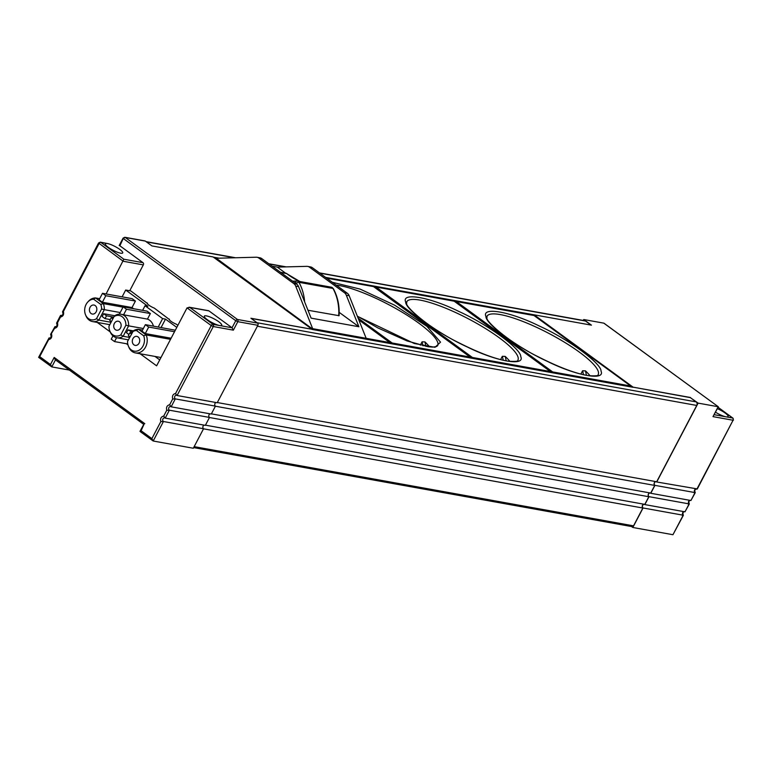 <?xml version="1.0" encoding="UTF-8"?>
<svg xmlns="http://www.w3.org/2000/svg" width="772" height="772" viewBox="0 0 772 772"><rect width="100%" height="100%" fill="white"/><g stroke="black" fill="none" stroke-linecap="round" stroke-linejoin="round"><path stroke-width="1.16" d="M485.926 316.423C481.438 306.465 510.659 311.734 539.435 326.073C567.854 338.889 601.494 363.477 601.021 371.081C605.509 381.05 576.288 375.781 547.512 361.441C519.093 348.616 485.453 324.037 485.926 316.423M405.667 301.958C401.179 291.99 430.409 297.259 459.176 311.598C487.595 324.423 521.235 349.002 520.762 356.616C525.249 366.575 496.029 361.315 467.263 346.966C438.834 334.151 405.194 309.562 405.667 301.958M332.288 282.262L360.167 289.114L394.695 305.22L426.955 326.382L440.513 342.15L435.012 347.313L414.226 343.482L357.378 316.269M297.085 284.453L296.168 282.938L294.894 282.813M120.799 334.894A10.422 8.386 100.2 0 1 109.827 330.956A10.422 8.386 100.2 0 1 108.977 326.257L114.063 316.568A10.422 8.386 100.2 0 1 122.169 316.723A10.422 8.386 100.2 0 1 125.894 325.205L120.799 334.894L123.153 336.283L129.638 337.451M114.063 316.568L114.767 315.729A11.937 9.602 100.2 0 1 121.079 314.262A11.937 9.602 100.2 0 1 124.379 315.69A11.937 9.602 100.2 0 1 128.625 325.861L143.36 328.515M139.095 343.135A4.574 3.686 100.2 0 1 135.196 345.393A4.574 3.686 100.2 0 1 132.938 338.638A4.574 3.686 100.2 0 1 136.827 336.38A4.574 3.686 100.2 0 1 139.095 343.135M114.352 323.478A4.574 3.686 -79.8 0 0 116.62 330.233A4.574 3.686 -79.8 0 0 120.509 327.984A4.574 3.686 -79.8 0 0 118.241 321.229A4.574 3.686 -79.8 0 0 114.352 323.478M96.201 311.791A4.574 3.686 100.2 0 1 92.312 314.05A4.574 3.686 100.2 0 1 90.044 307.295A4.574 3.686 100.2 0 1 93.933 305.036A4.574 3.686 100.2 0 1 96.201 311.791M111.052 322.291L98.845 320.09A11.937 9.602 100.2 0 1 92.534 321.567A11.937 9.602 100.2 0 1 85.943 315.796L85.509 314.764A10.422 8.386 100.2 0 1 87.815 301.987A10.422 8.386 100.2 0 1 93.595 299.179L100.775 304.429A10.422 8.386 100.2 0 1 101.576 309.022L96.49 318.711A10.422 8.386 100.2 0 1 85.509 314.764M217.318 402.55L656.683 481.757L696.749 405.445A2.615 2.104 -79.8 0 0 696.17 401.894L690.342 397.638L698.12 403.119L656.721 481.979L697.319 488.937L733.053 420.248A1.631 1.312 -79.8 0 0 732.696 418.028L726.008 416.822A9.814 2.123 -152.3 0 1 715.605 412.267M655.698 481.583A2.123 1.708 -79.8 0 0 654.752 485.424L650.738 493.067L211.374 413.86M649.763 492.893A2.123 1.708 -79.8 0 0 648.818 496.734L644.803 504.367L205.439 425.16M643.829 504.193A2.123 1.708 -79.8 0 0 642.883 508.034L633.532 525.848A1.631 1.312 -79.8 0 1 632.143 526.649L193.666 447.606M717.468 408.716A9.814 2.123 -152.3 0 1 725.14 413.03A9.814 2.123 -152.3 0 1 728.092 416.562A9.814 2.123 -152.3 0 1 726.008 416.822L714.312 414.718M207.292 319.676A9.814 2.123 -152.3 0 1 204.339 316.153A9.814 2.123 -152.3 0 1 209.849 316.925A9.814 2.123 -152.3 0 1 218.756 321.741A9.814 2.123 -152.3 0 1 221.709 325.273A9.814 2.123 -152.3 0 1 219.624 325.533A9.814 2.123 -152.3 0 1 207.292 319.676M123.433 238.085L119.863 245.785L142.965 262.663A1.631 1.312 -79.8 0 1 143.322 264.883L123.25 261.264L98.565 242.997L62.513 311.849C63.314 313.808 62.957 315.044 61.471 315.545A1.959 1.583 100.2 0 1 60.93 315.304L60.505 317.012C63.15 316.395 64.124 314.542 63.42 311.473L99.057 243.585A1.631 0.907 126.2 0 1 100.756 242.34A1.631 1.312 100.2 0 0 100.302 242.147L107.443 243.547A9.814 2.123 -152.3 0 1 119.776 249.404A9.814 2.123 -152.3 0 1 122.729 252.927A9.814 2.123 -152.3 0 1 117.219 252.155A9.814 2.123 -152.3 0 1 108.312 247.339A9.814 2.123 -152.3 0 1 105.359 243.807A9.814 2.123 -152.3 0 1 107.443 243.547L100.756 242.34L123.848 259.218L106.092 293.958M122.111 296.844L125.682 290.031L130.844 290.967L147.288 303.367M147.433 303.087A5.722 1.235 -152.3 0 0 147.327 303.203A5.722 1.235 -152.3 0 0 154.284 308.096L169.29 319.444M169.435 319.164A5.722 1.235 -152.3 0 0 169.319 319.28A5.722 1.235 -152.3 0 0 176.277 324.172L177.878 325.34M208.951 310.894L189.835 307.449L212.937 324.327L232.044 327.772L235.75 320.708A1.631 0.907 -53.8 0 1 237.448 319.463A1.631 1.312 100.2 0 1 237.805 321.683L233.356 330.155L232.044 327.772L208.951 310.894A1.631 1.312 -79.8 0 0 208.498 310.691L189.034 307.188L189.835 307.449L187.046 307.883L211.238 325.562A1.631 0.907 -53.8 0 1 212.937 324.327A1.631 1.312 100.2 0 1 213.294 326.546L211.238 325.562L175.591 393.459C172.947 394.077 171.982 395.93 172.687 398.999L169.657 404.76C167.013 405.387 166.048 407.23 166.752 410.299L163.722 416.069C161.078 416.687 160.103 418.54 160.817 421.608L151.881 438.621L141.102 430.747L143.93 424.465M143.322 264.883L129.735 290.764M140.099 353.75L156.62 365.822L187.046 307.883M127.766 343.974L126.376 343.723L127.988 344.901M97.214 322.406L110.222 331.912M233.356 330.155L213.294 326.546L177.087 395.505L217.212 402.743L257.867 325.302A1.631 1.312 100.2 0 0 257.51 323.082L250.919 318.257L312.062 329.277L213.082 256.941L151.939 245.921L145.339 241.096A1.631 1.312 -79.8 0 0 144.885 240.903L124.823 237.284A1.631 1.312 100.2 0 1 125.276 237.477L237.448 319.463L257.51 323.082M125.682 290.031L147.896 306.272L145.03 305.751L162.631 318.614L165.498 319.125L176.798 327.396M155.008 356.442L159.736 359.897M61.924 315.487L60.457 315.584L56.578 323.15C57.369 325.118 57.022 326.344 55.536 326.845A1.959 1.583 100.2 0 1 54.995 326.614L50.614 334.334M55.989 326.788L54.995 326.614L54.571 328.322C57.215 327.695 58.189 325.852 57.485 322.783L60.505 317.012M50.836 334.527L54.571 328.322M50.643 334.459C51.434 336.418 51.087 337.653 49.601 338.155A1.959 1.583 100.2 0 1 49.061 337.914L38.629 357.359L51.792 366.903L69.432 370.087M50.045 338.097L49.061 337.914L48.636 339.622C51.28 339.005 52.255 337.152 51.541 334.083M143.669 424.339L55.246 359.723L54.194 357.446L50.479 364.519L39.7 356.635L38.629 357.359M50.479 364.519L51.792 366.903L55.478 359.887M141.102 430.747L140.002 431.326L143.737 424.397M204.213 425.15A1.959 1.583 -79.8 0 0 203.557 428.74L163.432 421.512L153.194 441.015L140.031 431.461M203.557 428.74L193.318 448.243L153.194 441.015L151.881 438.621M164.88 417.942A1.959 1.583 100.2 0 0 163.432 421.512L160.817 421.608M210.148 413.84A1.959 1.583 -79.8 0 0 209.501 417.44L169.367 410.202L165.218 418.115L164.668 417.884M209.501 417.44L205.342 425.353L165.218 418.115L163.722 416.069M170.815 406.632A1.959 1.583 100.2 0 0 169.367 410.202L166.752 410.299M216.083 402.54A1.959 1.583 -79.8 0 0 215.436 406.13L175.302 398.902L171.152 406.815L170.602 406.574M215.436 406.13L211.277 414.043L171.152 406.815L169.657 404.76M176.749 395.332A1.959 1.583 100.2 0 0 175.302 398.902L172.687 398.999M175.591 393.459L176.547 395.274M116.572 337.702L114.526 341.581L111.236 339.178L112.973 335.859M114.526 341.581L126.376 343.723M135.418 301.061L105.803 295.715L102.386 302.219L99.086 299.806L102.502 293.312L132.118 298.648L135.418 301.061L132.002 307.555L133.595 308.723M145.03 305.751L142.617 310.354M119.351 314.146L123.182 306.841L147.066 311.155L150.366 313.557L147.452 319.106A11.937 9.602 100.2 0 1 153.416 326.102M158.241 326.971L162.631 318.614M165.498 319.125L161.107 327.492M175.312 330.213L145.387 324.655L148.687 327.067L145.281 333.562L171.114 338.223M251.199 318.46L312.062 329.277M696.846 489.207L733.053 420.248L712.99 416.629L718.365 406.805L603.801 323.15L583.738 319.531L583.265 320.438M604.331 323.536L603.801 323.15M698.12 403.119L718.182 406.738L712.99 416.629M695.717 489.004A1.959 1.583 -79.8 0 0 695.061 492.604L694.356 493.047M696.305 488.975C694.81 489.477 694.462 490.712 695.254 492.671L690.911 500.517L695.061 492.604L654.936 485.366A1.959 1.583 100.2 0 1 656.721 481.979M689.772 500.314A1.959 1.583 -79.8 0 0 689.126 503.904L688.421 504.348M690.371 500.285C688.875 500.787 688.528 502.012 689.319 503.981L684.976 511.826L689.126 503.904L649.001 496.676A1.959 1.583 100.2 0 1 650.777 493.279L654.936 485.366M683.838 511.614A1.959 1.583 -79.8 0 0 683.191 515.213L682.487 515.657M684.436 511.585C682.94 512.087 682.593 513.322 683.384 515.281L672.952 534.716L683.191 515.213L643.066 507.976A1.959 1.583 100.2 0 1 644.842 504.589L649.001 496.676M583.738 319.531L591.439 325.157L534.108 314.822L633.088 387.158L690.419 397.493M591.082 325.089L585.533 321.036A2.615 2.104 -79.8 0 0 584.809 320.718L319.444 272.883M631.544 526.543L632.828 527.479L643.066 507.976M650.777 493.279L690.911 500.517M644.842 504.589L684.976 511.826M632.828 527.479L672.952 534.716M642.883 508.034L203.518 428.827M648.818 496.734L209.453 417.517M654.752 485.424L215.388 406.217M633.088 387.158L690.342 397.638M633.021 387.303L311.994 329.422M213.361 257.153L219.084 258.176M325.61 277.38L534.108 314.822M102.386 302.219L132.002 307.555M87.815 301.987L88.577 301.167A11.937 9.602 100.2 0 1 95.535 297.953L99.675 298.696M93.595 299.179L95.535 297.953L103.265 303.599A11.937 9.602 100.2 0 1 104.316 309.668L120.2 312.535M123.018 307.159L103.265 303.599L100.775 304.429M101.576 309.022L104.316 309.668L98.845 320.09L96.49 318.711M103.66 313.712L106.517 315.796L105.031 318.624L102.174 316.539L103.66 313.712L114.796 315.719M106.517 315.796L113.783 317.109M110.261 319.569L105.031 318.624M102.502 293.312L105.803 295.715M111.38 321.683L109.769 320.505L111.255 317.678L112.866 318.855M113.291 318.045L111.255 317.678M150.366 313.557L126.483 309.254L123.568 314.802A11.937 9.602 -79.8 0 0 122.42 314.503L121.079 314.262M147.452 319.106L123.568 314.802M128.953 334.527L126.483 332.722L127.969 329.895L133.373 330.87M125.894 325.205L128.625 325.861L123.153 336.283A11.937 9.602 100.2 0 1 116.842 337.75A11.937 9.602 100.2 0 1 110.251 331.989L109.827 330.956M127.969 329.895L132.359 332.269M123.182 306.841L126.483 309.254M131.867 333.205L129.831 332.838L131.443 334.015M132.639 331.719A10.422 8.386 100.2 0 1 136.48 330.522L143.669 335.772A10.422 8.386 100.2 0 1 139.664 349.87A10.422 8.386 100.2 0 1 128.403 346.117A10.422 8.386 100.2 0 1 127.554 341.407L133.353 330.889A11.937 9.602 100.2 0 1 138.429 329.297L142.559 330.04M136.48 330.522L138.429 329.297L146.149 334.942A11.937 9.602 100.2 0 1 145.204 347.68A11.937 9.602 100.2 0 1 135.428 352.91A11.937 9.602 100.2 0 1 128.827 347.149L128.403 346.117M170.525 339.333L146.149 334.942L143.669 335.772M145.281 333.562L141.98 331.159L145.387 324.655M174.53 331.719L148.687 327.067M129.957 336.843L128.345 335.666L129.831 332.838M130.835 331.989L130.333 332.925M307.97 310.248L339.091 315.7C339.622 305.741 337.711 296.728 333.35 288.68A1.959 0.83 151.1 0 0 332.973 288.448A3.271 2.634 -79.8 0 0 332.221 287.58A3.271 2.634 -79.8 0 0 331.313 287.194L333.35 288.68M285.669 273.24L277.293 267.112L306.841 266.35A6.543 5.259 100.2 0 1 307.7 266.417A6.543 5.259 100.2 0 1 309.514 267.199L344.476 292.752A6.543 5.259 100.2 0 1 346.31 295.203L358.893 326.749L339.188 312.351M358.893 326.749L311.116 318.141L298.542 286.586L295.676 286.074L312.65 328.66L366.16 338.31L349.176 295.715A6.543 5.259 -79.8 0 0 347.342 293.273L312.38 267.71A6.543 5.259 -79.8 0 0 310.566 266.929L307.7 266.417M272.14 266.186L277.293 267.112M298.542 286.586A6.543 5.259 -79.8 0 0 296.709 284.144L261.737 258.581A6.543 5.259 -79.8 0 0 259.932 257.8L257.066 257.288A6.543 5.259 -79.8 0 0 256.198 257.221L216.314 258.253L311.888 328.525A1.959 1.583 100.2 0 1 312.525 329.519M429.647 346.937A62.783 13.587 27.7 0 0 424.947 341.928L422.091 341.822L420.335 345.161M509.896 361.412A62.783 13.587 27.7 0 0 505.197 356.394L502.34 356.297L500.594 359.627M590.155 375.877A62.783 13.587 27.7 0 0 585.456 370.869L582.599 370.763L580.853 374.102M295.676 286.074A6.543 5.259 -79.8 0 0 293.842 283.623L258.871 258.07A6.543 5.259 -79.8 0 0 257.066 257.288M486.997 316.269A62.783 13.587 -152.3 0 1 522.297 321.22A62.783 13.587 -152.3 0 1 579.27 352.061A62.783 13.587 -152.3 0 1 598.387 371.95A62.783 13.587 -152.3 0 1 598.165 374.632C598.956 375.771 595.733 376.118 588.515 375.675C575.69 373.609 559.005 367.347 538.451 356.886C508.999 342.565 484.884 320.612 486.949 317.688L486.997 316.269M406.738 301.794A62.783 13.587 -152.3 0 1 442.038 306.745A62.783 13.587 -152.3 0 1 499.011 337.596A62.783 13.587 -152.3 0 1 518.128 357.484A62.783 13.587 -152.3 0 1 517.916 360.167C518.697 361.296 515.484 361.643 508.256 361.209C495.441 359.144 478.746 352.881 458.192 342.411C428.74 328.1 404.625 306.137 406.69 303.213L406.738 301.794M336.196 285.119A62.783 13.587 -152.3 0 1 418.762 323.13A62.783 13.587 -152.3 0 1 437.878 343.009A62.783 13.587 -152.3 0 1 437.656 345.692L436.392 346.589L432.561 347.101L427.997 346.734L407.095 340.954L377.933 327.946L357.339 316.182M296.776 281.027A98.092 78.927 100.2 0 1 292.646 281.172L296.612 281.018A1.959 1.139 -93.9 0 1 296.776 281.027A3.271 2.634 -79.8 0 1 297.297 281.056L296.612 281.018A1.959 1.139 -93.9 0 0 295.599 282.774M296.467 283.285A1.959 0.83 -28.9 0 1 298.957 282.32A3.271 2.634 -79.8 0 0 298.204 281.452A3.271 2.634 -79.8 0 0 297.297 281.056L331.313 287.194M123.848 259.218L142.965 262.663M733.159 418.665A1.631 0.907 126.2 0 0 732.918 418.125A1.631 0.907 126.2 0 0 732.696 418.028L718.153 407.404M145.339 241.096L125.276 237.477A1.631 0.907 126.2 0 0 123.578 238.722L235.75 320.708L237.805 321.683L257.867 325.302M39.7 356.635L48.636 339.622M144.808 423.683L54.194 357.446M194.168 446.641L633.532 525.848M696.749 405.445L257.385 326.228M257.028 322.725L696.17 401.894M585.533 321.036L319.782 273.124M285.293 266.909L269.138 263.995M234.649 257.78L146.39 241.868M280.796 272.506L286.644 273.568A98.092 78.927 -79.8 0 0 299.816 281.51M280.516 272.313L286.084 273.307A1.959 1.583 100.2 0 1 286.644 273.568A1.959 1.081 -52.5 0 1 286.923 273.684A1.959 1.081 -52.5 0 1 287.107 273.915M338.705 315.787A45.509 36.612 -79.8 0 0 332.973 288.448L298.957 282.32A45.509 36.612 100.2 0 1 304.641 301.881M309.514 267.199L312.38 267.71M347.342 293.273L344.476 292.752M471.055 358.044A1.959 1.081 -53.8 0 1 472.406 357.465L376.06 287.049A1.959 1.081 126.2 0 0 374.96 287.425M374.227 286.972A1.959 1.081 126.2 0 0 374.044 286.75A1.959 1.081 126.2 0 0 373.773 286.644L470.109 357.05A1.959 1.081 -53.8 0 1 470.38 357.156L373.233 286.402A1.959 1.583 100.2 0 1 373.773 286.644L326.643 278.142M390.796 343.579A1.959 1.081 -53.8 0 1 392.147 342.99L358.112 318.112M358.777 319.782L390.121 342.691A1.959 1.081 -53.8 0 0 389.85 342.585L358.816 319.897M349.176 295.715L346.31 295.203M424.947 341.928L425.97 346.406M422.998 345.808L422.091 341.822M505.197 356.394L506.229 360.881M503.257 360.273L502.34 356.297M585.456 370.869L586.479 375.346M583.507 374.738L582.599 370.763M454.486 301.437A1.959 1.081 126.2 0 0 454.293 301.225L375.52 286.817A1.959 1.583 -79.8 0 1 376.06 287.049L454.032 301.109L550.368 371.515L472.406 357.465A1.959 1.583 -79.8 0 1 473.043 358.459M470.746 358.044A1.959 1.583 100.2 0 0 470.109 357.05L392.147 342.99A1.959 1.583 -79.8 0 1 392.784 343.994M390.487 343.579A1.959 1.583 100.2 0 0 389.85 342.585L366.16 338.31M453.482 300.877A1.959 1.583 100.2 0 1 454.032 301.109A1.959 1.081 126.2 0 1 454.293 301.225L550.639 371.631A1.959 1.081 126.2 0 0 550.368 371.515A1.959 1.583 100.2 0 1 551.005 372.509M293.842 283.623L296.709 284.144M258.871 258.07L261.737 258.581M216.98 258.234L215.012 257.877A1.959 1.583 100.2 0 1 215.552 258.118L216.314 258.253M551.314 372.519A1.959 1.081 -53.8 0 1 552.665 371.93A1.959 1.583 100.2 0 1 553.292 372.924M455.219 301.891A1.959 1.081 -53.8 0 1 456.32 301.524A1.959 1.583 -79.8 0 0 455.779 301.283L533.741 315.343A1.959 1.583 -79.8 0 1 534.282 315.574L456.32 301.524L552.665 371.93L630.627 385.99A1.959 1.583 100.2 0 1 631.264 386.984M311.193 328.65A1.959 1.081 -53.8 0 1 311.888 328.525L215.552 258.118A1.959 1.081 126.2 0 0 214.857 258.244M534.745 315.912A1.959 1.081 126.2 0 0 534.552 315.69A1.959 1.081 126.2 0 0 534.282 315.574L630.627 385.99A1.959 1.081 -53.8 0 1 630.898 386.096L631.592 387.042M92.534 321.567L109.807 324.674M100.302 242.147L98.565 242.997M119.187 245.554L123.086 238.133L124.823 237.284M733.4 420.2L732.918 418.125L718.182 407.355M604.061 323.265L718.365 406.805M286.18 266.88L268.81 263.754M235.537 257.752L146.053 241.626M135.428 352.91L160.981 357.513M116.842 337.75L128.384 339.834M286.084 273.307L299.903 281.529M326.402 277.959L373.233 286.402M390.815 343.637L390.121 342.691M471.074 358.102L470.38 357.156M551.333 372.577L550.639 371.631M455.779 301.283L454.602 301.437M375.52 286.817L374.343 286.972M215.012 257.877L214.355 257.877M630.898 386.096L533.741 315.343"/></g></svg>
